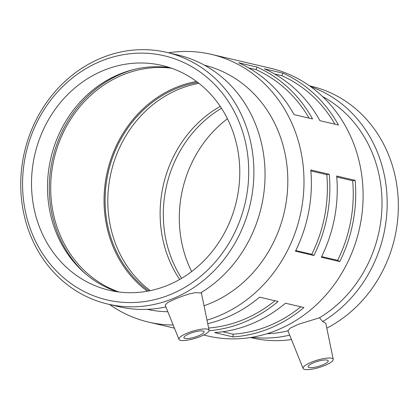 <?xml version="1.0" encoding="UTF-8"?>
<svg xmlns="http://www.w3.org/2000/svg" width="419" height="419" viewBox="0 0 419 419"><rect width="100%" height="100%" fill="white"/><g stroke="black" fill="none" stroke-linecap="round" stroke-linejoin="round"><path stroke-width="0.63" d="M294.091 114.628A137.505 123.233 -76.8 0 0 238.558 62.761L257.03 67.092A137.505 123.233 103.2 0 1 312.564 118.959L294.091 114.628M309.117 118.153A134.756 120.766 -76.8 0 0 256.009 69.633L248.729 67.93M257.03 67.092L256.009 69.633M319.954 120.688A137.505 123.233 -76.8 0 0 264.42 68.821L282.893 73.152A137.505 123.233 103.2 0 1 338.432 125.019L319.954 120.688M334.985 124.213A134.756 120.766 -76.8 0 0 281.872 75.692L274.592 73.99M282.893 73.152L281.872 75.692M313.92 255.511L295.442 251.185A137.505 123.233 -76.8 0 0 310.793 169.946L329.266 174.273A137.505 123.233 103.2 0 1 313.92 255.511L311.757 254.291L295.762 250.541M311.757 254.291A134.756 120.766 -76.8 0 0 326.799 174.676L310.877 170.942M329.266 174.273L326.799 174.676M339.783 261.571L321.31 257.245A137.505 123.233 -76.8 0 0 336.656 176.006L355.129 180.332A137.505 123.233 103.2 0 1 339.783 261.571L337.62 260.346L321.624 256.601M337.62 260.346A134.756 120.766 -76.8 0 0 352.662 180.736L336.745 177.001M355.129 180.332L352.662 180.736M207.73 323.657A137.505 123.233 -76.8 0 0 225.951 317.749A137.505 123.233 -76.8 0 0 259.607 297.15L278.085 301.481A137.505 123.233 103.2 0 1 244.429 322.08A137.505 123.233 103.2 0 1 209.086 330.711M208.631 328.014A134.756 120.766 -76.8 0 0 274.943 300.742M233.064 336.913L214.591 332.581A137.505 123.233 -76.8 0 0 251.819 323.808A137.505 123.233 -76.8 0 0 285.475 303.209L303.948 307.541A137.505 123.233 103.2 0 1 270.292 328.14A137.505 123.233 103.2 0 1 233.064 336.913L233.037 334.179L222.699 331.759M233.037 334.179A134.756 120.766 -76.8 0 0 300.805 306.802M198.533 335.802A10.496 2.519 -16.8 0 1 183.951 337.772A10.496 2.519 -16.8 0 1 193.274 332.325A10.496 2.519 -16.8 0 1 204.048 331.707A10.496 2.519 -16.8 0 1 198.533 335.802M313.611 362.76A10.496 2.519 -16.8 0 1 328.197 360.79A10.496 2.519 -16.8 0 1 318.875 366.237A10.496 2.519 -16.8 0 1 308.096 366.855A10.496 2.519 -16.8 0 1 313.611 362.76M324.945 365.415A15.744 3.781 -16.8 0 1 303.099 368.453A15.744 3.781 -16.8 0 1 311.663 362.1A15.744 3.781 -16.8 0 1 328.753 358.015A15.744 3.781 -16.8 0 1 333.241 359.355A15.744 3.781 -16.8 0 1 324.945 365.415M208.961 329.952A15.744 3.781 163.2 0 0 187.199 333.147A15.744 3.781 163.2 0 0 178.955 339.369A15.744 3.781 163.2 0 0 195.092 338.358A15.744 3.781 163.2 0 0 209.091 330.266A15.744 3.781 163.2 0 0 208.961 329.952M178.955 339.369L165.186 305.2L167.626 302.56L175.551 298.82L182.354 296.186L189.273 293.944L195.343 292.624L200.575 292.954A129.251 115.838 -76.8 0 0 264.426 161.32A129.251 115.838 -76.8 0 0 177.96 55.009L166.804 52.396A129.251 115.838 -76.8 0 0 24.532 151.819A129.251 115.838 -76.8 0 0 107.835 304.089A129.251 115.838 -76.8 0 0 173.586 298.359A129.251 115.838 -76.8 0 0 253.841 168.087A129.251 115.838 -76.8 0 0 166.804 52.396M107.835 304.089L118.996 306.703A129.251 115.838 -76.8 0 0 165.877 306.918M168.04 285.145A115.461 103.477 -76.8 0 0 239.731 168.778A115.461 103.477 -76.8 0 0 161.985 65.432A115.461 103.477 -76.8 0 0 34.897 154.244A115.461 103.477 -76.8 0 0 109.307 290.267A115.461 103.477 -76.8 0 0 168.04 285.145M196.485 81.464A115.461 103.477 -76.8 0 0 107.432 171.24A115.461 103.477 -76.8 0 0 147.341 291.226M169.894 67.658A115.461 103.477 -76.8 0 0 132.153 69.936A115.461 103.477 -76.8 0 0 50.882 157.989A115.461 103.477 -76.8 0 0 84.58 272.984A115.461 103.477 -76.8 0 0 117.383 291.786M171.455 68.192A115.461 103.477 -76.8 0 0 54.077 158.738A115.461 103.477 -76.8 0 0 119.017 292.001M303.099 368.453L287.89 330.701L290.388 328.056L298.464 324.264L319.482 317.801L322.703 321.567L325.809 323.316L333.241 359.355M319.482 317.801A125.375 112.365 -76.8 0 0 381.997 204.87A125.375 112.365 -76.8 0 0 322.499 96.48M266.908 333.749A125.375 112.365 -76.8 0 0 287.953 330.863M227.444 118.75A115.461 103.477 -76.8 0 0 191.64 271.575M221.473 108.259A115.461 103.477 -76.8 0 0 181.631 278.321M220.226 106.374A115.461 103.477 -76.8 0 0 179.678 279.457M326.804 328.129A129.251 115.838 -76.8 0 0 398.05 196.789A129.251 115.838 -76.8 0 0 311.249 86.235L309.521 85.832M250.552 337.525L252.28 337.929A129.251 115.838 -76.8 0 0 291.456 339.552M322.703 321.567A129.251 115.838 -76.8 0 0 386.999 196.071A129.251 115.838 -76.8 0 0 310.793 86.743M252.102 337.269A129.251 115.838 -76.8 0 0 289.681 335.148M203.692 335.017L207.735 335.965A137.505 123.233 -76.8 0 0 277.682 329.868A137.505 123.233 -76.8 0 0 363.058 191.284A137.505 123.233 -76.8 0 0 270.464 68.208L211.349 54.36A137.505 123.233 -76.8 0 0 168.532 52.799M207.007 320.137A137.505 123.233 -76.8 0 0 218.561 316.02A137.505 123.233 -76.8 0 0 303.943 177.436A137.505 123.233 -76.8 0 0 211.349 54.36M109.563 304.493A137.505 123.233 -76.8 0 0 148.619 322.117A137.505 123.233 -76.8 0 0 173.178 325.034M204.043 305.765A125.375 112.365 -76.8 0 0 209.924 303.524A125.375 112.365 -76.8 0 0 287.79 177.829A125.375 112.365 -76.8 0 0 204.519 65.223M147.326 309.348A125.375 112.365 -76.8 0 0 167.815 311.731M170.821 294.363A125.375 112.365 -76.8 0 0 211.129 81.029A125.375 112.365 -76.8 0 0 24.988 158.157A125.375 112.365 -76.8 0 0 170.821 294.363M133.614 69.559A117.032 104.886 -76.8 0 0 52.705 158.419A117.032 104.886 -76.8 0 0 85.722 273.968M197.737 82.407A114.308 102.446 -76.8 0 0 108.437 171.476A114.308 102.446 -76.8 0 0 148.876 290.938M198.905 83.313A114.308 102.446 -76.8 0 0 111.161 172.115A114.308 102.446 -76.8 0 0 150.327 290.645M209.091 330.266L201.309 292.509M174.44 328.166L148.619 322.117"/></g></svg>
